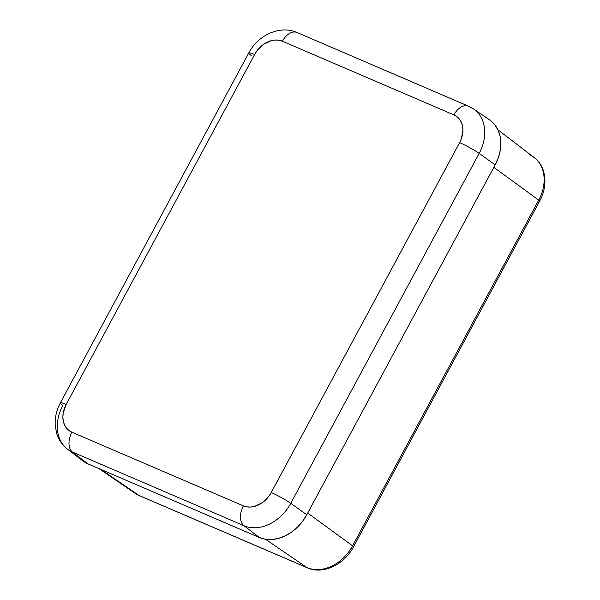 <?xml version="1.0" encoding="UTF-8"?>
<svg xmlns="http://www.w3.org/2000/svg" width="600" height="600" viewBox="0 0 600 600"><rect width="100%" height="100%" fill="white"/><g stroke="black" fill="none" stroke-linecap="round" stroke-linejoin="round"><path stroke-width="0.9" d="M98.782 468.518L135.113 493.312A38.37 29.565 -54.1 0 0 139.005 495.45L100.913 469.433L139.005 495.45L307.065 567.638A38.37 29.565 -54.1 0 0 352.575 545.835L538.717 200.13A38.37 29.565 -54.1 0 0 534.278 157.635L497.873 129.75M493.845 167.34L538.717 200.13L493.845 167.34M307.702 513.045L352.575 545.835L307.702 513.045M265.485 539.243L307.065 567.638L265.485 539.243M139.447 495.69A6 3.765 -66.8 0 1 139.005 495.45A38.37 29.565 125.9 0 1 134.82 493.11M139.41 495.675L307.47 567.862A6 3.765 -66.8 0 1 307.065 567.638L139.005 495.45A6 3.765 113.2 0 0 139.41 495.675L135.113 493.312M529.373 154.762A38.37 29.565 125.9 0 1 534.6 157.882A38.37 29.565 125.9 0 1 538.717 200.13A6 0.652 28.3 0 1 539.655 201.097A6 0.652 -151.7 0 0 538.717 200.13L352.575 545.835A6 0.652 28.3 0 1 353.52 546.803A6 0.652 -151.7 0 0 352.575 545.835A38.37 29.565 125.9 0 1 307.065 567.638A6 3.765 113.2 0 0 307.5 567.877M468.382 106.132A15.99 10.043 113.2 0 0 453.908 114.885A15.99 10.043 -66.8 0 1 468.472 106.17A15.99 10.043 -66.8 0 1 469.553 106.762A39.45 30.398 125.9 0 1 473.558 108.96A39.45 30.398 125.9 0 1 479.168 153.405L495.173 164.873L306.772 514.778L495.173 164.873L479.168 153.405L290.767 503.31L306.772 514.778L302.543 521.37L297.382 527.235L291.487 532.148L285.075 535.92L278.4 538.418L271.718 539.528L265.29 539.213L259.35 537.487A39.975 30.803 -54.1 0 0 306.772 514.778L290.767 503.31A39.45 30.398 125.9 0 1 243.968 525.72L259.35 537.487L243.968 525.72L72.488 452.062A39.45 30.398 125.9 0 1 67.44 449.115A39.45 30.398 125.9 0 1 62.873 405.42A15.99 1.732 28.3 0 1 60.367 402.855A15.99 1.732 28.3 0 1 66.188 404.46L254.595 54.555L257.07 50.693L263.558 44.362L271.237 40.688L275.16 40.035L278.94 40.215L282.42 41.227L453.908 114.885L456.967 116.685L459.48 119.205L461.362 122.347L462.525 125.993L462.938 130.005L461.46 138.48L459.623 142.627L271.222 492.533L268.74 496.395L262.252 502.725L254.572 506.4L250.65 507.053L246.877 506.873L243.39 505.86L71.903 432.202L68.843 430.403L66.33 427.875L64.448 424.732L63.285 421.088L62.873 417.082L63.233 412.868L66.188 404.46A15.99 1.732 -151.7 0 0 60.375 402.847C56.392 410.28 54.69 418.02 55.275 426.067L56.715 433.545C58.703 439.882 62.273 445.072 67.44 449.115L82.755 460.845A39.975 30.803 -54.1 0 0 87.863 463.83L72.488 452.062L87.863 463.83L259.35 537.487L87.863 463.83L82.65 460.763M490.65 120.675L494.94 124.965L498.135 130.328L500.123 136.538L500.827 143.363L500.205 150.547L498.3 157.815L495.173 164.873A39.975 30.803 -54.1 0 0 489.495 119.835L473.558 108.96L468.472 106.17L296.993 32.505A15.99 10.043 113.2 0 0 282.42 41.227L453.908 114.885A23.46 18.075 125.9 0 1 459.623 142.627L271.222 492.533A23.46 18.075 125.9 0 1 243.39 505.86A15.99 10.043 113.2 0 0 243.968 525.72A39.45 30.398 -54.1 0 0 290.767 503.31A15.99 1.732 -151.7 0 0 271.222 492.533A15.99 1.732 28.3 0 1 290.767 503.31L479.168 153.405A15.99 1.732 -151.7 0 0 459.623 142.627A15.99 1.732 28.3 0 1 479.168 153.405A39.45 30.398 -54.1 0 0 473.857 109.163M67.11 448.86A39.45 30.398 -54.1 0 0 72.488 452.062L243.968 525.72A15.99 10.043 -66.8 0 1 243.39 505.86L71.903 432.202A15.99 10.043 113.2 0 0 72.488 452.062A15.99 10.043 -66.8 0 1 71.903 432.202A23.46 18.075 125.9 0 1 66.188 404.46L254.595 54.555A15.99 1.732 -151.7 0 0 248.767 52.95A15.99 1.732 28.3 0 1 254.595 54.555A23.46 18.075 125.9 0 1 282.42 41.227A15.99 10.043 -66.8 0 1 296.895 32.468A15.99 10.043 -66.8 0 1 298.072 33.105M251.272 55.515A15.99 1.732 28.3 0 1 248.775 52.943L60.367 402.855M307.47 567.862C323.025 574.92 344.445 564.42 353.52 546.803L539.662 201.097C548.175 185.895 546.345 166.575 534.278 157.635M248.767 52.95C257.827 35.348 279.69 24.818 296.993 32.505"/></g></svg>
